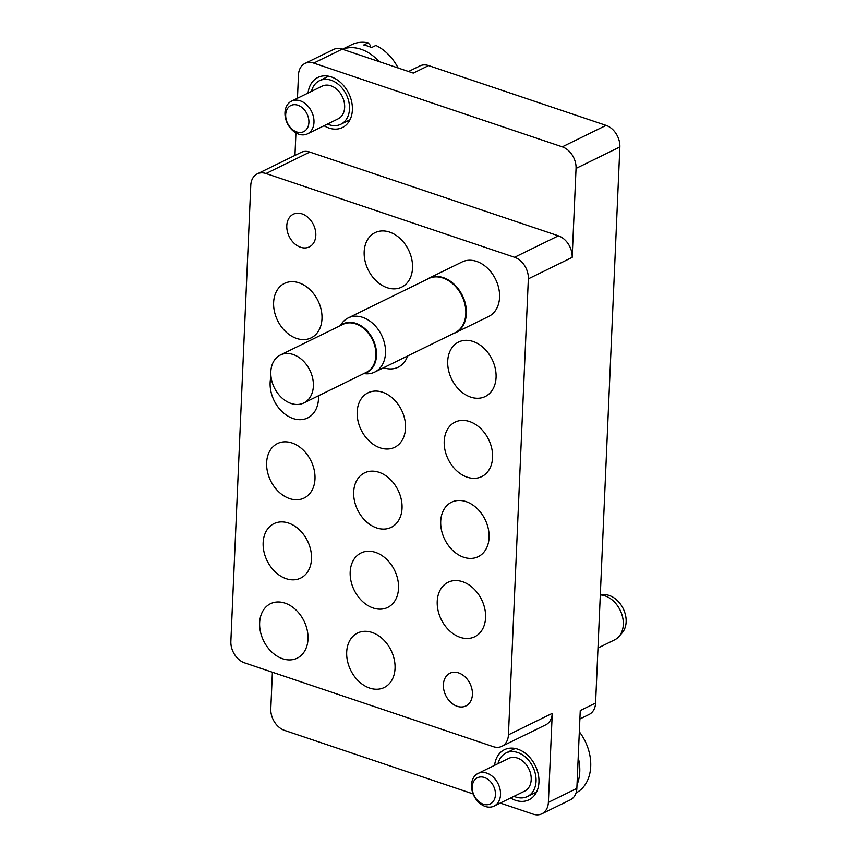 <?xml version="1.0" encoding="UTF-8"?>
<svg xmlns="http://www.w3.org/2000/svg" width="857" height="857" viewBox="0 0 857 857"><rect width="100%" height="100%" fill="white"/><g stroke="black" fill="none" stroke-linecap="round" stroke-linejoin="round"><path stroke-width="1.29" d="M286.795 225.68A18.19 13.498 63.9 0 1 293.308 214.229A18.19 13.498 63.9 0 1 308.509 217.892A18.19 13.498 63.9 0 1 315.815 235.45A18.19 13.498 63.9 0 1 309.302 246.902A18.19 13.498 63.9 0 1 294.101 243.238A18.19 13.498 63.9 0 1 286.795 225.68M443.401 684.711A18.19 13.498 63.9 0 1 449.904 673.259A18.19 13.498 63.9 0 1 465.115 676.923A18.19 13.498 63.9 0 1 472.421 694.491A18.19 13.498 63.9 0 1 465.908 705.943A18.19 13.498 63.9 0 1 450.707 702.279A18.19 13.498 63.9 0 1 443.401 684.711M455.538 332.698L488.726 316.447A30.316 22.496 -116.1 0 0 499.567 297.368A30.316 22.496 -116.1 0 0 487.397 268.091A30.316 22.496 -116.1 0 0 462.052 261.985L428.875 278.236A30.316 22.496 63.9 0 1 443.423 277.668A30.316 22.496 63.9 0 1 465.565 304.556A30.316 22.496 63.9 0 1 455.538 332.698A30.316 22.496 63.9 0 1 453.257 333.619M496.074 377.444A30.316 22.496 -116.1 0 0 483.894 348.167A30.316 22.496 -116.1 0 0 458.559 342.061A30.316 22.496 -116.1 0 0 447.718 361.151A30.316 22.496 -116.1 0 0 459.888 390.428A30.316 22.496 -116.1 0 0 485.233 396.523A30.316 22.496 -116.1 0 0 496.074 377.444M492.582 457.52A30.316 22.496 -116.1 0 0 480.402 428.243A30.316 22.496 -116.1 0 0 455.067 422.137A30.316 22.496 -116.1 0 0 444.215 441.226A30.316 22.496 -116.1 0 0 456.395 470.504A30.316 22.496 -116.1 0 0 481.73 476.599A30.316 22.496 -116.1 0 0 492.582 457.52M405.532 428.189A30.316 22.496 -116.1 0 0 393.363 398.912A30.316 22.496 -116.1 0 0 368.017 392.817A30.316 22.496 -116.1 0 0 357.176 411.896A30.316 22.496 -116.1 0 0 369.356 441.173A30.316 22.496 -116.1 0 0 394.691 447.279A30.316 22.496 -116.1 0 0 405.532 428.189M412.528 268.037A30.316 22.496 -116.1 0 0 400.348 238.76A30.316 22.496 -116.1 0 0 375.012 232.665A30.316 22.496 -116.1 0 0 364.171 251.744A30.316 22.496 -116.1 0 0 376.341 281.021A30.316 22.496 -116.1 0 0 401.687 287.127A30.316 22.496 -116.1 0 0 412.528 268.037M321.986 318.783A30.316 22.496 -116.1 0 0 309.816 289.516A30.316 22.496 -116.1 0 0 284.47 283.41A30.316 22.496 -116.1 0 0 273.629 302.489A30.316 22.496 -116.1 0 0 285.81 331.766A30.316 22.496 -116.1 0 0 311.145 337.872A30.316 22.496 -116.1 0 0 321.986 318.783M271.005 376.609A30.316 22.496 -116.1 0 0 270.137 382.565A30.316 22.496 -116.1 0 0 282.307 411.842A30.316 22.496 -116.1 0 0 307.652 417.948A30.316 22.496 -116.1 0 0 318.493 398.859A30.316 22.496 -116.1 0 0 318.483 395.773M314.99 478.934A30.316 22.496 -116.1 0 0 302.821 449.668A30.316 22.496 -116.1 0 0 277.486 443.562A30.316 22.496 -116.1 0 0 266.634 462.641A30.316 22.496 -116.1 0 0 278.814 491.918A30.316 22.496 -116.1 0 0 304.149 498.024A30.316 22.496 -116.1 0 0 314.99 478.934M311.498 559.01A30.316 22.496 -116.1 0 0 299.329 529.744A30.316 22.496 -116.1 0 0 273.983 523.638A30.316 22.496 -116.1 0 0 263.142 542.717A30.316 22.496 -116.1 0 0 275.322 571.994A30.316 22.496 -116.1 0 0 300.657 578.1A30.316 22.496 -116.1 0 0 311.498 559.01M489.079 537.596A30.316 22.496 -116.1 0 0 476.91 508.319A30.316 22.496 -116.1 0 0 451.564 502.213A30.316 22.496 -116.1 0 0 440.723 521.302A30.316 22.496 -116.1 0 0 452.903 550.58A30.316 22.496 -116.1 0 0 478.238 556.675A30.316 22.496 -116.1 0 0 489.079 537.596M485.587 617.672A30.316 22.496 -116.1 0 0 473.407 588.395A30.316 22.496 -116.1 0 0 448.072 582.289A30.316 22.496 -116.1 0 0 437.231 601.378A30.316 22.496 -116.1 0 0 449.4 630.656A30.316 22.496 -116.1 0 0 474.746 636.751A30.316 22.496 -116.1 0 0 485.587 617.672M398.537 588.341A30.316 22.496 -116.1 0 0 386.368 559.075A30.316 22.496 -116.1 0 0 361.033 552.969A30.316 22.496 -116.1 0 0 350.181 572.048A30.316 22.496 -116.1 0 0 362.361 601.325A30.316 22.496 -116.1 0 0 387.696 607.431A30.316 22.496 -116.1 0 0 398.537 588.341M395.045 668.417A30.316 22.496 -116.1 0 0 382.875 639.151A30.316 22.496 -116.1 0 0 357.53 633.044A30.316 22.496 -116.1 0 0 346.689 652.123A30.316 22.496 -116.1 0 0 358.869 681.401A30.316 22.496 -116.1 0 0 384.204 687.507A30.316 22.496 -116.1 0 0 395.045 668.417M402.04 508.265A30.316 22.496 -116.1 0 0 389.86 478.988A30.316 22.496 -116.1 0 0 364.525 472.893A30.316 22.496 -116.1 0 0 353.684 491.972A30.316 22.496 -116.1 0 0 365.853 521.249A30.316 22.496 -116.1 0 0 391.199 527.355A30.316 22.496 -116.1 0 0 402.04 508.265M308.006 639.086A30.316 22.496 -116.1 0 0 295.826 609.82A30.316 22.496 -116.1 0 0 270.491 603.714A30.316 22.496 -116.1 0 0 259.65 622.793A30.316 22.496 -116.1 0 0 271.819 652.07A30.316 22.496 -116.1 0 0 297.165 658.176A30.316 22.496 -116.1 0 0 308.006 639.086M510.611 797.996A27.895 20.697 -116.1 0 0 528.973 799.806A27.895 20.697 -116.1 0 0 538.946 782.248A27.895 20.697 -116.1 0 0 527.741 755.317A27.895 20.697 -116.1 0 0 504.43 749.704A27.895 20.697 -116.1 0 0 494.607 765.322M324.053 125.733A27.895 20.697 -116.1 0 0 342.414 127.543A27.895 20.697 -116.1 0 0 352.388 109.985A27.895 20.697 -116.1 0 0 341.193 83.054A27.895 20.697 -116.1 0 0 317.883 77.441A27.895 20.697 -116.1 0 0 308.059 93.059M514.564 257.282L266.013 173.532A18.19 13.498 -116.1 0 0 257.282 173.875A18.19 13.498 -116.1 0 0 250.78 185.326L230.865 641.315A18.19 13.498 -116.1 0 0 244.652 662.889L493.204 746.629A18.19 13.498 -116.1 0 0 501.934 746.286A18.19 13.498 -116.1 0 0 508.437 734.835L528.351 278.846A18.19 13.498 -116.1 0 0 514.564 257.282L558.389 235.825A18.19 13.498 63.9 0 1 572.165 257.389L576.043 168.422A18.19 13.498 -116.1 0 0 562.267 146.847L313.716 63.097A18.19 13.498 -116.1 0 0 304.985 63.439A18.19 13.498 -116.1 0 0 298.482 74.891L297.454 98.244M294.958 155.428L295.944 132.931M257.282 173.875L301.096 152.417A18.19 13.498 63.9 0 1 309.827 152.075L266.013 173.532M558.389 235.825L309.827 152.075M304.985 63.439L333.459 49.492A18.19 13.498 63.9 0 1 342.189 49.149L413.278 73.102L428.618 65.593L606.081 125.39A18.19 13.498 63.9 0 1 619.868 146.965L595.583 703.051A18.19 13.498 63.9 0 1 589.08 714.492L579.878 719.002M473.118 793.925L284.578 730.4A18.19 13.498 -116.1 0 1 270.801 708.835L272.397 672.231M508.437 734.835L552.251 713.378L548.373 802.356A18.19 13.498 -116.1 0 1 541.86 813.807A18.19 13.498 -116.1 0 1 533.129 814.15L500.252 803.073M552.251 713.378A18.19 13.498 63.9 0 1 545.748 724.829L501.934 746.286M408.521 71.506L419.887 65.935A18.19 13.498 63.9 0 1 428.618 65.593M595.583 703.051L580.253 710.56L576.847 788.408A18.19 13.498 63.9 0 1 570.344 799.86L541.86 813.807M383.572 367.749A30.316 22.496 -116.1 0 0 398.184 367.203A30.316 22.496 -116.1 0 0 407.589 355.987M340.518 325.392A30.134 22.368 63.9 0 1 348.21 317.947A30.134 22.368 63.9 0 1 362.682 317.369A30.134 22.368 63.9 0 1 384.686 344.096A30.134 22.368 63.9 0 1 374.723 372.077A30.134 22.368 63.9 0 1 364.118 373.588M348.21 317.947L428.543 278.6A30.134 22.368 63.9 0 1 443.005 278.032A30.134 22.368 63.9 0 1 465.008 304.76A30.134 22.368 63.9 0 1 455.056 332.741L374.723 372.077M426.743 279.489A30.316 22.496 63.9 0 1 428.875 278.236M339.983 325.821A27.103 20.118 63.9 0 1 342.971 323.882A27.103 20.118 63.9 0 1 365.628 329.345A27.103 20.118 63.9 0 1 376.512 355.516A27.103 20.118 63.9 0 1 366.817 372.57A27.103 20.118 63.9 0 1 363.454 373.748M280.357 355.023L342.907 324.385A26.685 19.797 63.9 0 1 365.211 329.763A26.685 19.797 63.9 0 1 375.923 355.526A26.685 19.797 63.9 0 1 366.378 372.313L303.828 402.951A26.685 19.797 63.9 0 1 281.535 397.573A26.685 19.797 63.9 0 1 270.823 371.82A26.685 19.797 63.9 0 1 280.357 355.023A26.685 19.797 63.9 0 1 302.66 360.39A26.685 19.797 63.9 0 1 313.373 386.153A26.685 19.797 63.9 0 1 303.828 402.951M495.442 794.76A14.558 10.798 -116.1 0 0 484.419 777.503A14.558 10.798 -116.1 0 0 472.228 786.94A14.558 10.798 -116.1 0 0 483.252 804.198A14.558 10.798 -116.1 0 0 495.442 794.76M471.521 784.883A18.19 13.498 63.9 0 1 478.024 773.442A18.19 13.498 63.9 0 1 493.225 777.095A18.19 13.498 63.9 0 1 500.531 794.664A18.19 13.498 63.9 0 1 494.028 806.116A18.19 13.498 63.9 0 1 478.827 802.452A18.19 13.498 63.9 0 1 471.521 784.883M576.043 792.95A42.454 31.495 -116.1 0 0 590.709 766.49A42.454 31.495 -116.1 0 0 579.321 731.792M478.024 773.442L508.694 758.413A18.19 13.498 63.9 0 1 523.906 762.077A18.19 13.498 63.9 0 1 531.201 779.645A18.19 13.498 63.9 0 1 524.698 791.097L494.028 806.116M498.003 763.651A24.253 17.997 63.9 0 1 506.026 752.971A24.253 17.997 63.9 0 1 526.305 757.856A24.253 17.997 63.9 0 1 536.043 781.273A24.253 17.997 63.9 0 1 527.366 796.539A24.253 17.997 63.9 0 1 514.007 796.335M578.196 757.459A42.454 31.495 63.9 0 1 579.761 771.857A42.454 31.495 63.9 0 1 577.007 784.798M308.895 122.497A14.558 10.798 -116.1 0 0 297.872 105.24A14.558 10.798 -116.1 0 0 285.681 114.677A14.558 10.798 -116.1 0 0 296.704 131.935A14.558 10.798 -116.1 0 0 308.895 122.497M284.974 112.621A18.19 13.498 63.9 0 1 291.476 101.18A18.19 13.498 63.9 0 1 306.677 104.833A18.19 13.498 63.9 0 1 313.983 122.401A18.19 13.498 63.9 0 1 307.481 133.853A18.19 13.498 63.9 0 1 292.28 130.189A18.19 13.498 63.9 0 1 284.974 112.621M291.476 101.18L322.146 86.15A18.19 13.498 63.9 0 1 337.347 89.814A18.19 13.498 63.9 0 1 344.653 107.382A18.19 13.498 63.9 0 1 338.151 118.834L307.481 133.853M311.455 91.388A24.253 17.997 63.9 0 1 319.479 80.708A24.253 17.997 63.9 0 1 339.747 85.593A24.253 17.997 63.9 0 1 349.495 109.01A24.253 17.997 63.9 0 1 340.818 124.276A24.253 17.997 63.9 0 1 327.46 124.072M342.521 49.267A42.454 31.495 63.9 0 1 379.062 61.575M398.109 67.992A42.454 31.495 -116.1 0 0 375.869 45.453L371.488 47.606A42.454 31.495 -116.1 0 0 363.754 44.992L368.135 42.85A42.454 31.495 -116.1 0 0 351.638 44.703L342.404 49.224M370.095 46.985L370.181 45.142L368.135 42.85M600.307 594.822L603.382 594.64A22.303 16.551 63.9 0 1 609.241 595.476A22.303 16.551 63.9 0 1 626.135 621.925A22.303 16.551 63.9 0 1 622.118 632.905L618.947 636.537A24.253 17.997 63.9 0 1 614.63 639.858L597.982 648.01M600.307 594.919A24.253 17.997 63.9 0 1 604.935 595.829A24.253 17.997 63.9 0 1 621.668 613.88A24.253 17.997 63.9 0 1 618.947 636.537M342.189 49.149L313.716 63.097M562.267 146.847L606.081 125.39M548.373 802.356L576.847 788.408M619.868 146.965L576.043 168.422M572.165 257.389L528.351 278.846M506.026 752.971L515.207 748.472M527.366 796.539L536.546 792.05M319.479 80.708L328.66 76.209M340.818 124.276L349.999 119.787"/></g></svg>
